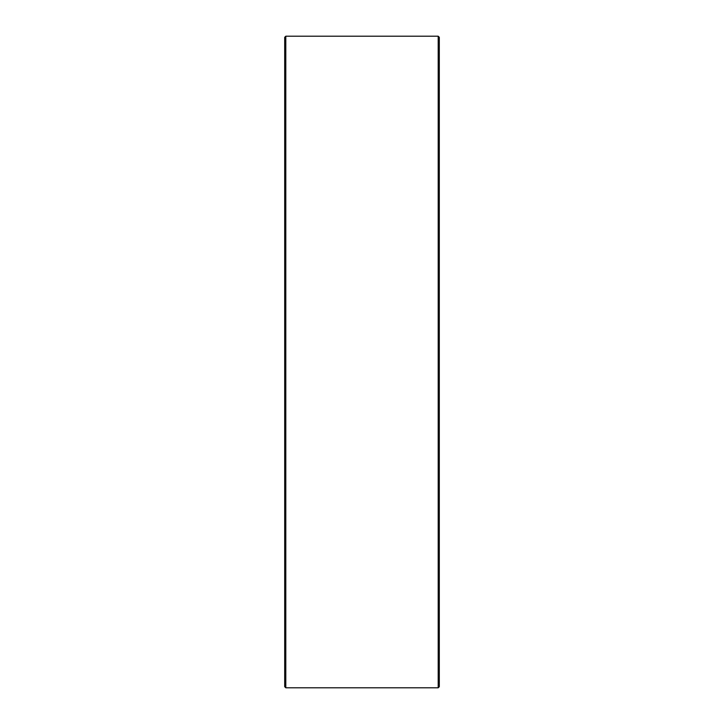 <?xml version="1.0" encoding="UTF-8"?>
<svg xmlns="http://www.w3.org/2000/svg" width="724" height="724" viewBox="0 0 724 724"><rect width="100%" height="100%" fill="white"/><g stroke="black" fill="none" stroke-linecap="round" stroke-linejoin="round"><path stroke-width="1.09" d="M284.695 686.696L284.695 37.304L285.799 36.2L285.799 687.8L284.695 686.696M438.201 36.2L439.305 37.304L439.305 686.696L438.201 687.8L438.201 36.2L285.799 36.2M438.201 687.8L285.799 687.8"/></g></svg>
